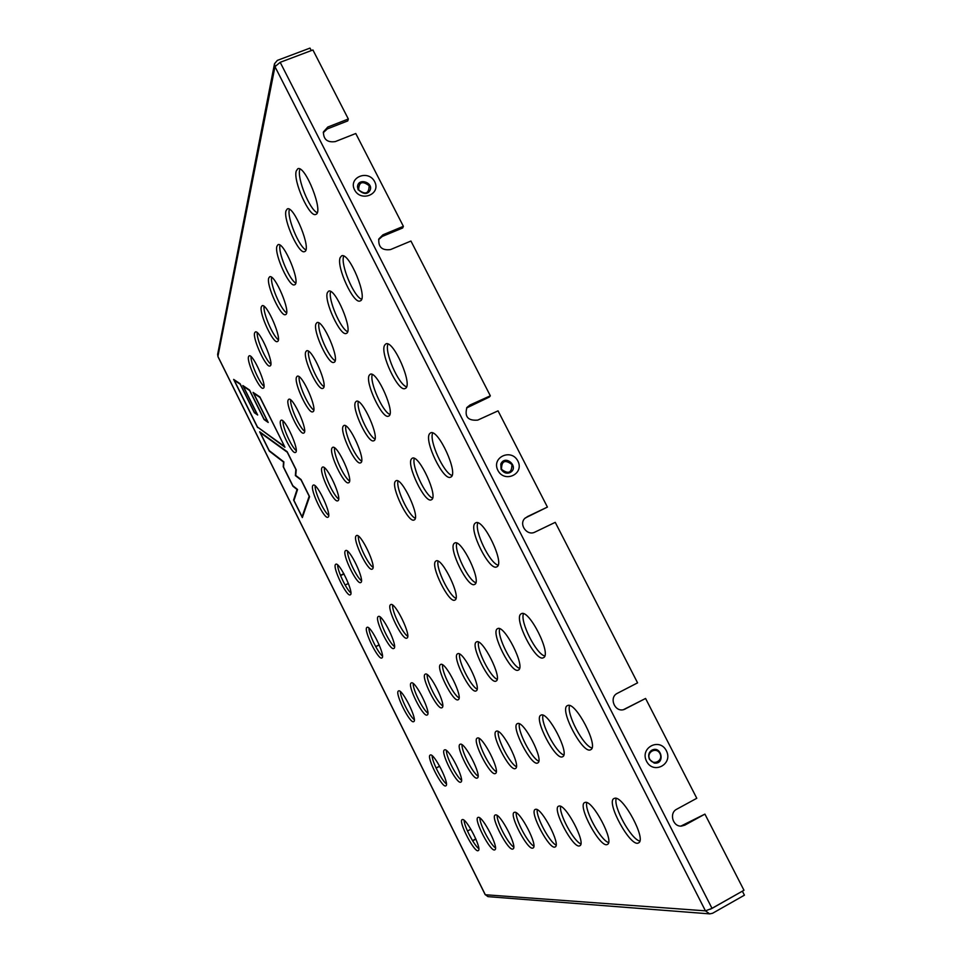 <?xml version="1.0" encoding="UTF-8"?>
<svg xmlns="http://www.w3.org/2000/svg" width="962" height="962" viewBox="0 0 962 962"><rect width="100%" height="100%" fill="white"/><g stroke="black" fill="none" stroke-linecap="round" stroke-linejoin="round"><path stroke-width="1.44" d="M462.409 819.552C466.45 818.049 482.455 849.434 478.234 850.624C474.627 853.366 457.876 820.995 462.169 819.636L462.409 819.552M478.198 817.351C482.635 815.74 499.398 848.496 494.817 849.831C490.86 852.801 473.244 818.963 477.934 817.435L478.198 817.351M495.514 814.934C500.372 813.203 518.001 847.45 512.999 848.953C508.633 852.176 490.079 816.75 495.189 815.03L495.514 814.934M514.562 812.265C519.937 810.413 538.504 846.283 533.02 847.991C528.186 851.514 508.573 814.321 514.189 812.385L514.562 812.265M535.63 809.319C541.594 807.31 561.207 844.973 555.17 846.921C549.807 850.781 528.992 811.663 535.197 809.451L535.63 809.319M559.054 806.048C565.716 803.859 586.507 843.506 579.821 845.73C573.821 849.987 551.671 808.717 558.549 806.204L559.054 806.048M585.257 802.38C592.736 799.999 614.862 841.834 607.419 844.395C600.673 849.121 576.984 805.459 584.655 802.573L585.257 802.38M614.766 798.256C623.22 795.634 646.861 839.922 638.527 842.88C630.88 848.159 605.411 801.827 614.045 798.484L614.766 798.256M430.291 755.014C434.006 752.669 450.132 784.655 445.827 785.858C442.195 788.563 425.913 756.372 430.218 755.05L430.291 755.014M444.552 749.879C448.629 747.354 465.524 780.759 460.846 782.118C456.866 785.028 439.778 751.406 444.468 749.915L444.552 749.879M460.185 744.251C464.67 741.522 482.419 776.478 477.296 778.005C472.907 781.168 454.942 745.971 460.077 744.299L460.185 744.251M477.368 738.058C482.335 735.088 501.022 771.764 495.406 773.496C490.548 776.935 471.608 739.994 477.248 738.107L477.368 738.058M496.368 731.216C501.887 727.969 521.632 766.522 515.44 768.494C510.028 772.27 490.007 733.417 496.224 731.276L496.368 731.216M517.496 723.604C523.665 720.045 544.576 760.677 537.71 762.938C531.661 767.099 510.413 726.118 517.315 723.677L517.496 723.604M541.101 715.103C548.039 711.183 570.286 754.124 562.626 756.709C555.808 761.327 533.188 717.989 540.897 715.187L541.101 715.103M567.676 705.531C575.516 701.166 599.278 746.716 590.668 749.711C582.948 754.857 558.754 708.874 567.424 705.627L567.676 705.531M398.436 690.993L398.496 690.957C402.044 688.167 418.049 720.454 413.696 721.644C410.101 724.29 394.36 692.64 398.436 690.993M411.195 682.972L411.267 682.936C415.151 679.918 431.914 713.672 427.176 715.006C423.232 717.856 406.758 684.812 411.195 682.972M425.168 674.194L425.24 674.146C429.533 670.875 447.114 706.228 441.931 707.731C437.59 710.81 420.322 676.25 425.168 674.194M440.524 664.538L440.62 664.477C445.37 660.93 463.852 698.027 458.177 699.723C453.367 703.09 435.209 666.834 440.524 664.538M457.503 653.859L457.611 653.799C462.89 649.915 482.395 688.948 476.118 690.884C470.767 694.552 451.635 656.457 457.503 653.859M476.358 642.003L476.491 641.931C482.395 637.662 503.018 678.847 496.055 681.048C490.079 685.088 469.853 644.949 476.358 642.003M497.426 628.763L497.582 628.679C504.232 623.941 526.118 667.532 518.338 670.069C511.604 674.53 490.163 632.118 497.426 628.763M521.127 613.864L521.308 613.756C528.847 608.489 552.152 654.785 543.41 657.707C535.786 662.686 512.962 617.724 521.127 613.864M366.835 627.489L367.027 627.356C370.586 624.627 386.183 656.854 381.842 657.972C378.343 660.545 363.251 629.882 366.835 627.489M378.114 616.63L378.331 616.486C382.227 613.54 398.533 647.222 393.807 648.484C389.971 651.25 374.23 619.275 378.114 616.63M390.452 604.749L390.704 604.581C395.009 601.394 412.073 636.688 406.902 638.107C402.681 641.089 386.219 607.683 390.452 604.749M435.654 561.243L436.039 560.966C441.979 556.83 461.808 598.003 454.858 600.072C449.074 603.944 430.002 565.367 435.654 561.243M454.232 543.362L454.701 543.037C461.387 538.455 482.335 582.058 474.579 584.427C468.085 588.696 447.943 548.015 454.232 543.362M475.108 523.256L475.685 522.859C483.261 517.784 505.459 564.129 496.741 566.846C489.393 571.584 468.073 528.571 475.108 523.256M335.485 564.49L335.786 564.225C339.345 561.567 354.569 593.782 350.252 594.841C346.849 597.33 332.383 567.58 335.485 564.49M345.298 550.841L345.647 550.553C349.555 547.679 365.44 581.373 360.726 582.563C356.998 585.233 341.943 554.256 345.298 550.841M356.048 535.918L356.445 535.581C360.75 532.479 377.344 567.796 372.198 569.119C368.097 572.005 352.393 539.682 356.048 535.918M395.346 481.301L395.983 480.772C401.924 476.767 421.019 518.049 414.117 519.961C408.537 523.665 390.512 486.507 395.346 481.301M411.495 458.874L412.241 458.249C418.939 453.836 439.033 497.594 431.325 499.783C425.072 503.847 406.12 464.742 411.495 458.874M429.629 433.682L430.519 432.924C438.107 428.042 459.295 474.603 450.649 477.116C443.602 481.601 423.629 440.331 429.629 433.682M312.77 485.594L313.215 485.137C317.123 482.347 332.624 516.113 327.946 517.219C324.338 519.793 309.896 489.73 312.77 485.594M321.945 467.676L322.45 467.147C326.767 464.141 342.929 499.543 337.818 500.781C333.85 503.559 318.831 472.222 321.945 467.676M332.01 447.991L332.611 447.378C337.385 444.119 354.244 481.337 348.641 482.732C344.276 485.726 328.619 453.018 332.01 447.991M343.133 426.274L343.831 425.553C349.134 422.005 366.762 461.255 360.582 462.818C355.76 466.053 339.418 431.842 343.133 426.274M355.459 402.176L356.289 401.334C362.217 397.462 380.675 438.961 373.821 440.728C368.458 444.264 351.37 408.393 355.459 402.176M369.216 375.3L370.19 374.302C376.863 370.057 396.212 414.105 388.588 416.101C382.587 419.961 364.694 382.275 369.216 375.3M384.656 345.13L385.822 343.939C393.374 339.261 413.684 386.195 405.134 388.468C398.388 392.7 379.629 352.994 384.656 345.13M280.507 420.899L281.036 420.238C284.932 417.52 300.108 451.418 295.466 452.441C291.967 454.93 278.102 425.697 280.507 420.899M288.131 400.036L288.744 399.278C293.037 396.356 308.814 431.926 303.751 433.056C299.928 435.726 285.534 405.303 288.131 400.036M296.5 377.128L297.21 376.25C301.96 373.088 318.398 410.521 312.842 411.784C308.634 414.658 293.675 382.936 296.5 377.128M305.736 351.851L306.565 350.841C311.844 347.414 328.98 386.904 322.871 388.335C318.23 391.438 302.657 358.285 305.736 351.851M315.981 323.845L316.955 322.643C322.847 318.927 340.74 360.738 333.982 362.337C328.824 365.692 312.59 330.988 315.981 323.845M327.393 292.616L328.547 291.197C335.161 287.133 353.86 331.565 346.344 333.381C340.596 337.025 323.665 300.601 327.393 292.616M340.187 257.575L341.582 255.892C349.062 251.419 368.614 298.857 360.185 300.902C353.763 304.882 336.063 266.558 340.187 257.575M248.509 356.722L249.11 355.844C252.982 353.21 267.857 387.289 263.263 388.215C259.884 390.62 246.549 362.169 248.509 356.722M254.605 332.972L255.303 331.962C259.56 329.124 275.024 364.923 270.009 365.957C266.318 368.518 252.501 338.925 254.605 332.972M261.315 306.89L262.109 305.724C266.823 302.681 282.888 340.38 277.405 341.534C273.352 344.276 259.018 313.444 261.315 306.89M268.699 278.15L269.637 276.791C274.855 273.497 291.582 313.323 285.546 314.61C281.084 317.556 266.209 285.377 268.699 278.15M276.888 246.296L277.982 244.709C283.814 241.125 301.226 283.345 294.564 284.788C289.634 287.963 274.158 254.305 276.888 246.296M286.003 210.798L287.301 208.922C293.843 205.026 311.989 249.976 304.593 251.587C299.11 255.026 283.02 219.733 286.003 210.798M296.236 171.008L297.775 168.771C305.158 164.502 324.074 212.566 315.813 214.382C309.692 218.109 292.929 181.024 296.236 171.008M257.588 427.561L233.646 379.401L240.103 383.718L254.257 412.181L257.082 414.153L242.845 385.546L249.531 390.007L263.961 418.999L267.604 421.572L253.066 392.376L259.896 396.933L284.944 447.234L257.852 427.308M301.034 479.521L309.572 496.669L302.333 517.58L293.602 500.036L297.042 489.514L292.917 486.219L283.225 466.714L283.513 462.049L269.3 451.118L259.68 431.782L287.157 451.683L296.212 469.853L295.743 475.42L301.034 479.521M680.892 826.093L704.918 814.117L684.824 825.143L681.517 826.081C672.847 827.031 668.843 812.986 676.695 809.234L696.789 798.28L645.586 698.46L624.073 709.511C614.85 712.794 608.513 697.354 617.4 693.289L637.578 682.852L555.242 522.342L534.968 532.082C526.827 536.483 518.109 523.653 525.348 517.929L547.414 507.082L498.051 410.858L477.705 420.117C467.941 420.911 464.357 416.702 466.943 407.467L469.985 405.002L490.331 395.815L410.942 241.041L390.5 249.579C382.058 250.649 378.174 247.102 378.848 238.937L382.948 234.8L403.391 226.323L355.772 133.514L335.281 141.594C327.429 142.701 323.472 139.478 323.412 131.926L327.826 127.02L348.328 118.999L312.927 49.976L280.183 62.314L712.024 908.381L705.447 910.846L709.703 913.876L712.589 913.263L744.432 895.177L742.351 891.185L710.389 909.234M704.918 814.117L743.975 890.271L712.024 908.381M323.256 132.72L327.296 128.92L347.739 120.911L348.328 118.999M378.631 239.61L382.263 236.436L402.657 227.982L403.391 226.323M466.606 407.972L489.357 397.041L490.331 395.815M547.414 507.082L527.128 516.75M524.891 518.35L526.046 517.676M645.586 698.46L623.448 709.667M475.817 838.888L472.534 840.632M343.999 573.965L340.56 575.589M375.745 646.68L379.232 644.985M439.646 766.149L436.063 767.989M475.913 839.117L472.655 840.836M467.46 831.012L470.875 829.208M439.694 766.233L436.099 768.073M432.359 757.611L433.489 757.034M375.673 646.56L379.184 644.853M345.117 585.028L348.4 583.477M343.867 573.713L340.452 575.324M218.049 356.698L217.616 354.485L274.507 63.757L277.369 60.378L310.005 48.1L311.291 50.601M485.233 894.6L487.987 896.644L709.703 913.876M274.507 63.757L274.976 66.655L280.183 62.314M317.183 212.686C309.668 209.752 296.897 178.235 299.771 169.601L299.94 169.059M305.832 249.867C298.881 246.693 286.76 217.075 289.358 209.451L289.394 209.295M295.683 283.044C289.273 279.689 277.874 252.188 280.014 245.154M286.568 312.83C280.663 309.343 269.997 284.055 271.621 277.321M278.319 339.718C272.859 336.135 262.891 312.818 264.057 306.337M270.815 364.117C265.752 360.449 256.421 338.889 257.215 332.648M263.985 386.339C259.247 382.611 250.517 362.638 250.998 356.613M361.556 299.23C353.655 296.524 340.103 263.865 343.735 256.108L343.735 256.096M347.583 331.686C340.404 328.727 327.777 298.833 330.639 291.486M335.101 360.618C328.559 357.467 316.775 330.038 318.987 323.028M323.893 386.58C317.881 383.273 306.89 358.02 308.549 351.298M313.756 410.004C308.213 406.565 297.943 383.261 299.158 376.803M304.569 431.229C299.41 427.693 289.827 406.132 290.656 399.903M296.188 450.565C291.378 446.957 282.419 426.96 282.924 420.959M406.505 386.808C398.4 384.367 384.259 351.803 387.975 344.071M389.826 414.418C382.503 411.676 369.372 381.878 372.282 374.531M374.952 439.009C368.278 436.039 356.072 408.658 358.309 401.647M361.592 461.063C355.483 457.9 344.119 432.672 345.815 425.962M349.555 480.952C343.903 477.633 333.333 454.329 334.56 447.871M338.624 498.953C333.393 495.526 323.533 473.953 324.362 467.736M328.667 515.355C323.797 511.832 314.598 491.81 315.103 485.81M452.008 475.444C443.735 473.22 428.944 440.752 432.672 432.996M432.551 498.088C425.096 495.538 411.411 465.788 414.321 458.417M415.235 518.241C408.441 515.428 395.767 488.071 398.003 481.036M373.003 567.303C367.688 563.96 357.539 542.352 358.357 536.123M361.447 580.699C356.493 577.248 347.054 557.202 347.535 551.19M350.877 592.941C346.26 589.405 337.446 570.779 337.65 564.959M498.075 565.163C489.658 563.119 474.134 530.699 477.837 522.883M475.793 582.719C468.193 580.314 453.92 550.577 456.794 543.157M455.952 598.328C449.05 595.634 435.882 568.265 438.083 561.195M407.696 636.267C402.296 632.984 391.847 611.351 392.628 605.086M394.504 646.62C389.49 643.217 379.774 623.123 380.218 617.087M382.455 656.072C377.765 652.573 368.735 633.886 368.891 628.054M544.732 655.988C536.171 654.076 519.877 621.644 523.472 613.744M519.528 668.325C511.82 666.017 496.897 636.255 499.687 628.763M497.138 679.292C490.115 676.671 476.418 649.254 478.535 642.123M477.08 689.093C470.671 686.219 458.044 660.906 459.62 654.1M459.042 697.907C453.138 694.829 441.486 671.416 442.58 664.874M442.712 705.88C437.241 702.633 426.455 680.928 427.176 674.639M427.862 713.119C422.775 709.74 412.782 689.598 413.167 683.525M414.297 719.72C409.547 716.245 400.264 697.51 400.384 691.642M591.967 747.943C583.285 746.115 566.161 713.588 569.612 705.579M563.792 754.942C555.952 752.681 540.367 722.823 543.013 715.247M538.756 761.146C531.649 758.549 517.388 731.048 519.384 723.845M516.378 766.678C509.872 763.828 496.789 738.431 498.244 731.553M496.248 771.644C490.259 768.578 478.21 745.093 479.22 738.491M478.054 776.13C472.51 772.895 461.387 751.118 462.025 744.768M461.507 780.206C456.349 776.839 446.067 756.613 446.392 750.492M446.404 783.91C441.594 780.435 432.07 761.627 432.118 755.723M639.79 841.065C630.988 839.237 613.01 806.553 616.245 798.412M608.561 842.568C600.625 840.319 584.319 810.305 586.796 802.621M580.844 843.89C573.641 841.305 558.79 813.672 560.63 806.36M556.084 845.069C549.494 842.207 535.906 816.69 537.241 809.727M533.826 846.103C527.765 843.037 515.307 819.432 516.197 812.746M513.72 847.041C508.104 843.794 496.632 821.921 497.162 815.499M495.454 847.883C490.235 844.504 479.653 824.193 479.87 818.001M478.787 848.64C473.917 845.153 464.129 826.262 464.093 820.297M284.331 446.32L257.479 427.032L234.223 380.243L240.223 384.259L254.377 412.71L257.672 415.031L243.422 386.399L249.651 390.56L264.069 419.552L268.206 422.462L253.667 393.254L260.005 397.498L284.511 446.356M283.549 467.063L283.874 461.88L269.192 450.601L260.269 432.647L287.265 452.224L295.863 469.492L295.358 475.577L301.13 480.05L309.187 496.224L302.092 516.798L293.963 500.456L297.559 489.49L292.821 485.714L283.549 467.063M705.447 910.846L274.976 66.655L217.905 356.397L485.305 894.744L705.447 910.846M497.883 470.358C491.137 457.347 511.327 448.015 517.869 461.051C524.651 473.989 504.473 483.453 497.883 470.358M646.56 761.291C639.562 747.799 659.571 737.217 666.365 750.745C673.4 764.165 653.402 774.891 646.56 761.291M354.557 189.863C348.04 177.321 368.386 169.156 374.687 181.734C381.241 194.216 360.906 202.501 354.557 189.863M501.515 469.324C501.527 460.942 504.99 459.331 511.916 464.49C511.916 472.871 508.453 474.494 501.515 469.324M501.106 469.444L500.805 464.045C505.327 453.631 520.033 467.544 509.908 472.655C506.493 473.953 503.571 472.835 501.142 469.3L500.805 464.045M649.675 759.09C646.031 752.092 656.433 746.56 659.968 753.607C663.624 760.593 653.222 766.161 649.675 759.09M651.406 750.468C661.351 744.347 665.8 764.934 654.112 763.034L649.446 759.379C647.991 755.519 648.641 752.549 651.406 750.468M358.67 189.923C358.826 181.974 362.313 180.567 369.143 185.69C368.999 193.639 365.512 195.045 358.67 189.923M358.189 189.923L357.503 186.856C357.996 176.792 375.132 183.081 369.48 191.234C366.859 194.661 363.083 194.12 358.153 189.61L357.503 186.856M327.296 128.92L327.826 127.02M382.263 236.436L382.948 234.8M469.059 406.204L469.985 405.002M624.061 709.391L625.42 708.958M683.309 825.252L684.824 825.143M485.209 894.708L217.917 356.577"/></g></svg>
